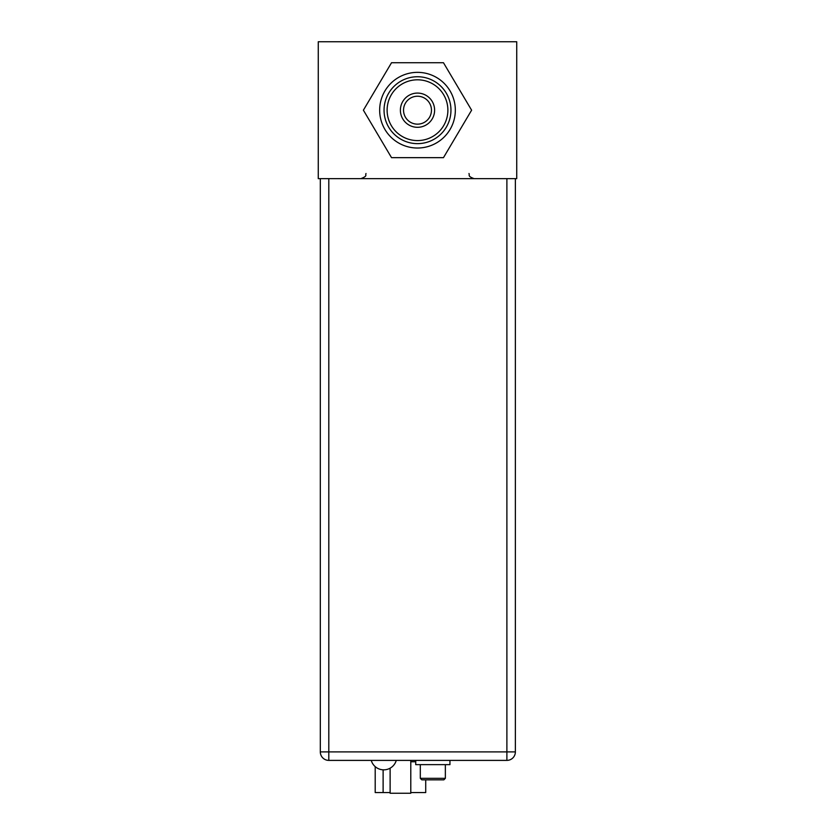 <?xml version="1.0" encoding="UTF-8"?>
<svg xmlns="http://www.w3.org/2000/svg" width="835" height="835" viewBox="0 0 835 835"><rect width="100%" height="100%" fill="white"/><g stroke="black" fill="none" stroke-linecap="round" stroke-linejoin="round"><path stroke-width="1.25" d="M516.74 178.638L318.26 178.638L318.26 41.75L516.74 41.75L516.74 178.638M417.5 96.234A13.965 13.965 0 0 0 403.535 110.189A13.965 13.965 0 0 0 417.5 124.154A13.965 13.965 0 0 0 431.465 110.189A13.965 13.965 0 0 0 417.5 96.234M417.5 93.082A17.107 17.107 0 0 0 400.393 110.189A17.107 17.107 0 0 0 417.5 127.306A17.107 17.107 0 0 0 434.607 110.189A17.107 17.107 0 0 0 417.5 93.082M417.5 79.805A30.384 30.384 0 0 1 447.884 110.189A30.384 30.384 0 0 1 417.5 140.583A30.384 30.384 0 0 1 387.116 110.189A30.384 30.384 0 0 1 417.5 79.805M417.5 76.736A33.452 33.452 0 0 0 384.048 110.189A33.452 33.452 0 0 0 417.5 143.641A33.452 33.452 0 0 0 450.952 110.189A33.452 33.452 0 0 0 417.5 76.736M417.5 72.353A37.836 37.836 0 0 0 379.664 110.189A37.836 37.836 0 0 0 417.5 148.025A37.836 37.836 0 0 0 455.336 110.189A37.836 37.836 0 0 0 417.5 72.353M471.608 110.189L443.468 62.729L391.531 62.729L363.392 110.189L391.531 157.658L443.468 157.658L471.608 110.189M320.316 178.638L320.316 751.907L328.802 751.907L328.802 760.393A8.486 8.486 0 0 1 320.316 751.907M506.887 178.638L506.887 751.907L515.372 751.907A8.486 8.486 0 0 1 506.887 760.393L328.802 760.393M515.372 178.638L515.372 751.907M449.94 760.393L449.94 764.641L415.726 764.641L415.726 760.393M445.358 764.641L445.358 778.324L420.308 778.324L420.308 764.641M420.308 778.324L421.811 779.838L443.855 779.838L445.358 778.324M410.789 760.393L410.789 793.25L390.122 793.25L390.122 768.179M390.122 792.561L375.207 792.561L375.207 766.634M410.789 792.561L425.714 792.561L425.714 779.838M328.802 178.638L328.802 751.907L506.887 751.907L506.887 760.393M383.119 792.561L383.119 769.828M410.789 761.77L415.726 761.77M366.033 173.503C364.885 175.026 368.308 175.841 360.897 178.638M468.967 173.503C469.948 174.953 467.026 176.133 474.103 178.638M371.251 760.393A13.005 13.005 0 0 0 396.27 760.393"/></g></svg>
